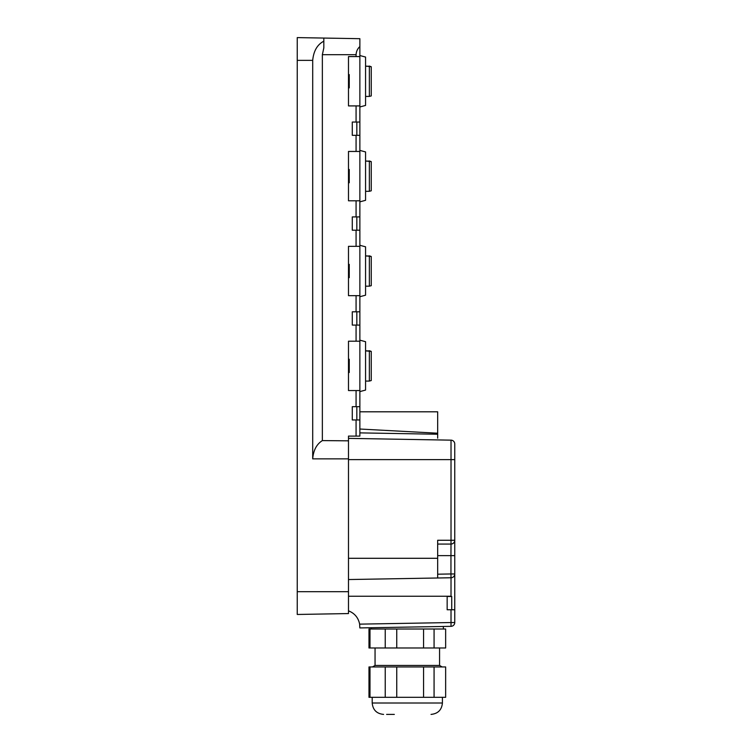 <?xml version="1.0" encoding="UTF-8"?>
<svg xmlns="http://www.w3.org/2000/svg" width="752" height="752" viewBox="0 0 752 752"><rect width="100%" height="100%" fill="white"/><g stroke="black" fill="none" stroke-linecap="round" stroke-linejoin="round"><path stroke-width="1.13" d="M359.87 46.558L359.87 56.579L356.072 56.579L356.072 54.68C356.298 51.371 357.557 48.664 359.87 46.558L359.87 38.69L297.247 37.6L297.247 614.469L335.204 613.801L297.247 614.469M348.486 613.566L335.204 613.801L348.486 613.566L348.486 458.861L312.7 458.861L312.7 60.367C313.603 50.967 317.306 44.575 323.821 41.191L323.821 38.061M312.7 458.861C313.396 450.288 316.62 444.197 322.354 440.597L322.354 54.68L323.821 47.931L323.821 41.191M359.87 406.682L356.072 406.682L356.072 390.551L359.87 390.551L359.87 436.094L348.486 436.094L348.486 440.832L322.354 440.597M356.072 122.04L356.072 105.91L359.87 105.91L359.87 122.04L352.284 122.04L352.284 135.322L356.072 135.322L356.072 151.453L348.486 151.453L348.486 200.793L356.072 200.793L356.072 216.924L352.284 216.924L352.284 230.206L356.072 230.206L356.072 246.336L348.486 246.336L348.486 295.668L356.072 295.668L356.072 311.798L352.284 311.798L352.284 325.08L356.072 325.08L356.072 341.211L348.486 341.211L348.486 390.551L356.072 390.551M359.87 122.04L359.87 151.453L356.072 151.453M356.072 200.793L359.87 200.793L359.87 216.924L356.072 216.924M359.87 216.924L359.87 246.336L356.072 246.336M356.072 295.668L359.87 295.668L359.87 311.798L356.072 311.798M359.87 311.798L359.87 341.211L356.072 341.211M356.072 54.68L322.354 54.68L323.821 47.931M356.072 105.91L348.486 105.91L348.486 56.579L356.072 56.579M356.072 436.094L356.072 419.964L352.284 419.964L352.284 406.682L356.072 406.682M359.87 419.964L356.072 419.964M359.87 325.08L356.072 325.08M359.87 230.206L356.072 230.206M359.87 135.322L356.072 135.322M348.486 458.861L348.486 440.832M348.486 372.052L349.248 372.052L349.248 361.486L348.486 361.486M348.486 362.163L349.248 362.163L348.486 362.304M348.486 359.381L349.248 359.24L349.248 361.486M349.248 266.528L349.248 270.532L348.486 270.532M348.486 266.753L349.248 266.753L349.248 264.366L348.486 264.366M348.486 277.648L349.248 277.648L349.248 275.476M348.486 271.481L349.248 271.481L349.248 275.251L348.486 275.251M349.248 271.481L349.248 270.532M348.486 182.764L349.248 182.764L349.248 181.1L348.486 181.204M348.486 176.269L349.248 176.269L349.248 181.1L348.486 181.1M348.486 176.363L349.248 176.363L348.486 175.883M348.486 169.482L349.248 169.482L349.248 175.883M348.486 77.165L349.248 77.165L349.248 74.598L348.486 74.598M349.248 87.646L348.486 87.185M348.486 77.635L349.248 77.635L349.248 87.185M443.36 629.01L443.36 626.472L451.021 626.341L359.841 627.929L371.253 627.732L371.253 629.01M451.021 626.341A3.798 3.798 0 0 0 454.753 622.543A3.798 3.798 0 0 1 451.021 626.341A3.798 3.798 0 0 0 454.753 622.543L454.753 609.759L451.021 609.759L451.021 622.543L454.753 622.543A3.798 3.798 0 0 1 451.021 626.341L451.021 622.543L359.635 624.141L359.841 627.929L359.635 624.141C358.328 617.683 354.615 613.247 348.486 610.84M447.158 609.759L447.158 596.477L447.158 609.759L451.021 609.759M451.021 596.477L447.158 596.477M451.021 440.155A3.798 3.798 0 0 1 454.753 443.953A3.798 3.798 0 0 0 451.021 440.155A3.798 3.798 0 0 1 454.753 443.953L454.753 540.265L451.021 540.265L451.021 440.155L348.486 438.369L348.486 436.094M454.753 596.251L454.753 540.265A3.798 3.798 0 0 1 450.956 544.063A3.798 3.798 0 0 0 454.753 540.265A3.798 3.798 0 0 1 450.956 544.063A3.798 3.798 0 0 0 454.753 540.265M454.753 555.643L450.956 555.643L450.956 573.964L454.753 573.964A3.798 3.798 0 0 1 451.021 577.762L348.486 579.548M437.673 577.997L437.673 558.294L348.486 558.294M437.673 544.063L450.956 544.063L437.673 544.063L437.673 540.265L437.673 558.294M359.87 429.025L437.673 433.208L437.673 438.181M437.673 433.208L437.673 411.805L359.87 411.805M385.231 629.01L385.231 647.989L396.746 647.989L396.746 629.01L369.984 629.01L369.984 647.989L385.231 647.989M434.073 647.989L434.073 629.01L445.645 629.01L445.645 647.989L396.746 647.989M369.984 629.01L368.978 629.01L368.978 647.989L369.984 647.989M434.073 629.01L396.746 629.01M423.573 629.01L423.573 647.989M375.051 647.989L375.051 665.445L439.572 665.445L439.572 647.989M396.746 697.32L368.978 697.32L368.978 666.958L445.645 666.958L445.645 697.32L396.746 697.32L396.746 666.958M434.073 697.32L434.073 666.958M423.573 697.32L423.573 666.958M385.231 697.32L385.231 666.958M369.984 697.32L369.984 666.958M386.622 714.4L394.33 714.4M371.253 380.55L369.354 381.067L371.253 380.55L371.253 351.391L365.566 350.874L369.354 350.874L369.354 381.067L365.566 381.067M369.354 350.705L371.253 351.391L365.566 350.705M359.87 391.595L365.566 390.072L365.566 341.699L359.87 340.167M359.87 390.551L359.87 341.211M369.354 286.183L371.253 285.675L371.253 256.507L369.354 255.99L365.566 255.99L369.354 255.99L369.354 286.183L365.566 286.183M369.354 255.821L371.253 256.507L365.566 255.821M359.87 296.711L365.566 295.188L365.566 246.816L359.87 245.293M359.87 295.668L359.87 246.336M369.354 191.309L371.253 190.792L371.253 161.633L369.354 161.116L365.566 161.116L369.354 161.116L369.354 191.309L365.566 191.309M369.354 160.947L371.253 161.633L365.566 160.947M359.87 201.837L365.566 200.314L365.566 151.932L359.87 150.409M359.87 200.793L359.87 151.453M369.354 96.425L371.253 95.918L371.253 66.749L369.354 66.232L365.566 66.232L369.354 66.232L369.354 96.425L365.566 96.425M369.354 66.063L371.253 66.749L365.566 66.063M359.87 106.953L365.566 105.43L365.566 57.058L359.87 55.535M359.87 105.91L359.87 56.579M356.833 419.964L356.833 406.682M356.833 325.08L356.833 311.798M356.833 230.206L356.833 216.924M356.833 135.322L356.833 122.04M454.753 596.477L454.753 609.759M451.717 609.759L451.717 596.477M312.7 60.367L297.247 60.367M348.486 591.692L297.247 591.692M349.248 266.02L348.486 266.02M349.248 275.984L348.486 275.984M349.248 181.956L348.486 181.956M349.248 169.952L348.486 169.952M349.248 75.078L348.486 75.078M454.753 573.964A3.798 3.798 0 0 1 451.021 577.762L451.021 596.251L348.486 596.251M437.673 555.643L450.956 555.643L451.021 540.265L437.673 540.265M454.753 459.622L348.486 459.622M437.673 434.233L359.87 432.879M437.673 574.199L450.956 573.964L451.021 577.762M383.586 714.4C376.677 713.723 372.879 709.926 372.202 703.017L442.411 703.017C441.744 709.926 437.946 713.723 431.028 714.4M349.248 359.24L348.486 359.24M349.248 372.522L348.486 372.522M349.248 87.89L348.486 87.89M439.572 665.445L442.195 666.958M375.051 665.445L372.419 666.958M442.411 703.017L442.411 697.32M372.202 703.017L372.202 697.32"/></g></svg>
